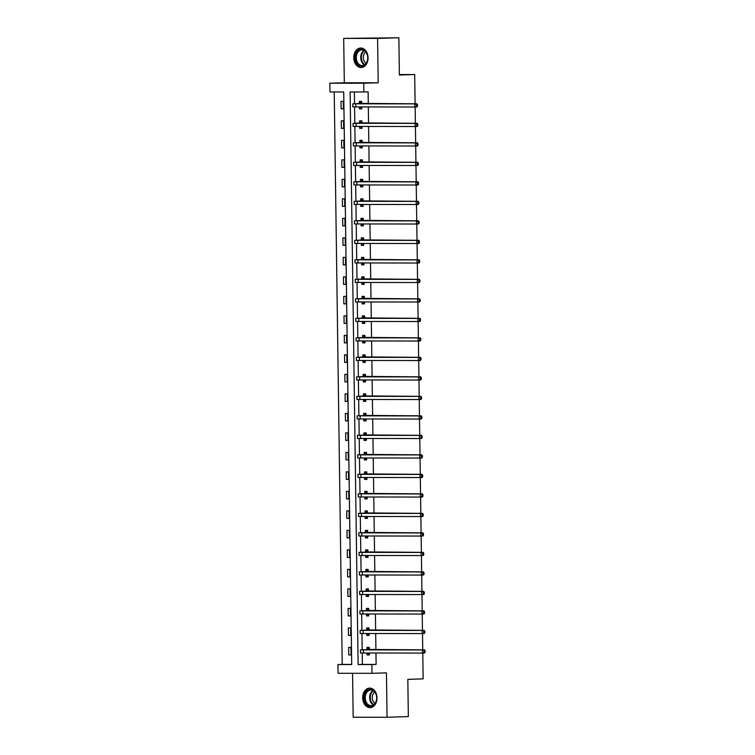 <?xml version="1.0" encoding="UTF-8"?>
<svg xmlns="http://www.w3.org/2000/svg" width="755" height="755" viewBox="0 0 755 755"><rect width="100%" height="100%" fill="white"/><g stroke="black" fill="none" stroke-linecap="round" stroke-linejoin="round"><path stroke-width="1.13" d="M353.765 57.776A9.749 7.144 -91.7 0 0 361.211 67.525A9.749 7.144 -91.7 0 0 368.062 57.786A9.749 7.144 -91.7 0 0 360.616 48.027A9.749 7.144 -91.7 0 0 353.765 57.776M362.702 697.865A9.749 7.144 -91.7 0 0 370.148 707.614A9.749 7.144 -91.7 0 0 377 697.865A9.749 7.144 -91.7 0 0 369.554 688.116A9.749 7.144 -91.7 0 0 362.702 697.865M329.973 91.968L329.85 83.22L363.74 83.229L363.863 91.978L350.122 91.978L358.115 664.551L371.856 664.56L371.979 673.309L338.089 673.3L337.966 664.551L351.707 664.551L343.714 91.978L329.973 91.968M344.318 82.776L378.208 82.786L377.585 38.411L398.866 37.759L343.695 38.401L344.318 82.776L329.85 83.22M352.566 673.3L353.18 717.241L387.07 717.25L386.447 672.865L371.979 673.309M334.229 91.968L342.223 664.419L337.966 664.551M377.585 38.411L343.695 38.401M422.781 653.066L423.14 678.877L407.823 679.349L408.342 716.599L387.07 717.25M398.866 37.759L399.386 75.019L414.703 74.547L399.376 74.547M414.703 74.547L415.108 103.812M415.156 106.993L415.382 123.31M415.429 126.491L415.656 142.818M415.703 145.998L415.93 162.316M415.977 165.496L416.203 181.823M416.241 185.003L416.477 201.321M416.515 204.501L416.741 220.828M416.788 224.008L417.015 240.326M417.062 243.506L417.288 259.833M417.336 263.014L417.562 279.331M417.609 282.512L417.836 298.838M417.883 302.019L418.11 318.336M418.147 321.517L418.383 337.844M418.421 341.024L418.648 357.341M418.695 360.522L418.921 376.849M418.968 380.029L419.195 396.347M419.242 399.527L419.469 415.854M419.516 419.034L419.742 435.352M419.789 438.542L420.016 454.859M420.054 458.04L420.29 474.357M420.327 477.547L420.554 493.864M420.601 497.045L420.828 513.362M420.875 516.552L421.101 532.87M421.148 536.05L421.375 552.367M421.422 555.557L421.649 571.875M421.696 575.055L421.922 591.373M421.96 594.562L422.196 610.88M422.234 614.06L422.46 630.378M422.507 633.568L422.734 649.885M342.223 664.419L351.707 664.419M351.018 654.925L350.915 647.422L348.621 647.422L348.734 654.915L351.018 654.925M350.745 635.417L350.641 627.915L348.357 627.915L348.461 635.417L350.745 635.417M350.471 615.92L350.367 608.417L348.083 608.417L348.187 615.91L350.471 615.92M350.207 596.412L350.103 588.909L347.81 588.909L347.913 596.412L350.207 596.412M349.933 576.914L349.829 569.412L347.536 569.412L347.64 576.905L349.933 576.914M349.659 557.407L349.556 549.904L347.262 549.904L347.366 557.407L349.659 557.407M349.386 537.909L349.282 530.406L346.989 530.406L347.092 537.9L349.386 537.909M349.112 518.402L349.008 510.899L346.715 510.899L346.828 518.402L349.112 518.402M348.838 498.904L348.734 491.401L346.451 491.401L346.554 498.895L348.838 498.904M348.565 479.397L348.461 471.894L346.177 471.894L346.281 479.397L348.565 479.397M348.3 459.889L348.197 452.396L345.903 452.396L346.007 459.889L348.3 459.889M348.027 440.391L347.923 432.889L345.63 432.889L345.733 440.391L348.027 440.391M347.753 420.884L347.649 413.391L345.356 413.391L345.46 420.884L347.753 420.884M347.479 401.386L347.375 393.884L345.082 393.884L345.186 401.386L347.479 401.386M347.206 381.879L347.102 374.386L344.808 374.386L344.922 381.879L347.206 381.879M346.932 362.381L346.828 354.878L344.544 354.878L344.648 362.381L346.932 362.381M346.658 342.874L346.554 335.38L344.271 335.38L344.374 342.874L346.658 342.874M346.394 323.376L346.29 315.873L343.997 315.873L344.101 323.376L346.394 323.376M346.12 303.869L346.016 296.375L343.723 296.375L343.827 303.869L346.12 303.869M345.847 284.371L345.743 276.868L343.45 276.868L343.553 284.371L345.847 284.371M345.573 264.863L345.469 257.37L343.176 257.37L343.28 264.863L345.573 264.863M345.299 245.366L345.195 237.863L342.902 237.863L343.015 245.366L345.299 245.366M345.026 225.858L344.922 218.365L342.638 218.365L342.742 225.858L345.026 225.858M344.761 206.36L344.648 198.858L342.364 198.858L342.468 206.36L344.761 206.36M344.488 186.853L344.384 179.36L342.091 179.36L342.194 186.853L344.488 186.853M344.214 167.355L344.11 159.852L341.817 159.852L341.921 167.355L344.214 167.355M343.94 147.848L343.836 140.355L341.543 140.355L341.647 147.848L343.94 147.848M343.667 128.35L343.563 120.847L341.269 120.847L341.373 128.35L343.667 128.35M343.393 108.843L343.289 101.349L340.996 101.349L341.109 108.843L343.393 108.843M362.211 653.056L362.372 664.428L376.113 664.428L375.952 653.066M375.914 649.866L375.679 633.558M375.641 630.368L375.414 614.06M375.367 610.861L375.141 594.553M375.093 591.363L374.867 575.055M374.82 571.856L374.593 555.548M374.546 552.358L374.32 536.05M374.272 532.851L374.046 516.543M374.008 513.353L373.772 497.045M373.734 493.845L373.508 477.537M373.461 474.348L373.234 458.04M373.187 454.84L372.961 438.532M372.913 435.342L372.687 419.034M372.64 415.835L372.413 399.527M372.366 396.337L372.139 380.02M372.102 376.83L371.866 360.522M371.828 357.332L371.602 341.015M371.554 337.825L371.328 321.517M371.281 318.327L371.054 302.009M371.007 298.82L370.78 282.512M370.733 279.322L370.507 263.004M370.46 259.814L370.233 243.506M370.195 240.316L369.959 223.999M369.922 220.809L369.695 204.501M369.648 201.311L369.421 184.994M369.374 181.804L369.148 165.496M369.101 162.306L368.874 145.989M368.827 142.799L368.6 126.491M368.553 123.301L368.327 106.983M368.289 103.794L368.119 91.855L363.863 91.978M354.378 91.978L354.548 103.69M354.586 106.983L354.812 123.188M354.859 126.481L355.086 142.695M355.133 145.989L355.36 162.193M355.407 165.487L355.633 181.7M355.68 184.994L355.907 201.198M355.954 204.492L356.181 220.705M356.228 223.999L356.454 240.203M356.492 243.497L356.719 259.711M356.766 263.004L356.992 279.208M357.039 282.502L357.266 298.716M357.313 302.009L357.54 318.214M357.587 321.507L357.813 337.721M357.861 341.015L358.087 357.219M358.134 360.512L358.361 376.726M358.398 380.02L358.625 396.224M358.672 399.518L358.899 415.731M358.946 419.025L359.172 435.229M359.22 438.523L359.446 454.736M359.493 458.03L359.72 474.234M359.767 477.528L359.993 493.742M360.041 497.035L360.267 513.24M360.305 516.533L360.531 532.747M360.579 536.041L360.805 552.245M360.852 555.538L361.079 571.752M361.126 575.046L361.352 591.25M361.4 594.544L361.626 610.757M361.673 614.051L361.9 630.255M361.947 633.549L362.173 649.762M367.024 653.056L367.053 654.925L369.337 654.925L369.318 653.056M369.27 649.866L369.233 647.422L366.949 647.422L366.977 649.451M366.751 633.558L366.779 635.427L369.072 635.427L369.044 633.558M368.997 630.368L368.959 627.924L366.675 627.924L366.704 629.953M366.477 614.051L366.505 615.92L368.799 615.92L368.77 614.051M368.723 610.861L368.695 608.417L366.401 608.417L366.43 610.446M366.203 594.553L366.232 596.422L368.525 596.422L368.497 594.553M368.449 591.363L368.421 588.919L366.128 588.919L366.156 590.948M365.939 575.046L365.958 576.914L368.251 576.914L368.223 575.046M368.176 571.856L368.147 569.412L365.854 569.412L365.882 571.441M365.665 555.548L365.684 557.416L367.978 557.416L367.949 555.548M367.911 552.358L367.874 549.914L365.58 549.914L365.609 551.943M365.392 536.041L365.42 537.909L367.704 537.909L367.676 536.041M367.638 532.851L367.6 530.406L365.307 530.406L365.335 532.435M365.118 516.543L365.146 518.411L367.43 518.411L367.411 516.543M367.364 513.353L367.326 510.909L365.043 510.909L365.071 512.938M364.844 497.035L364.873 498.904L367.166 498.904L367.138 497.035M367.09 493.845L367.053 491.401L364.769 491.401L364.797 493.43M364.571 477.537L364.599 479.406L366.892 479.406L366.864 477.537M366.817 474.348L366.788 471.903L364.495 471.903L364.523 473.932M364.297 458.03L364.325 459.899L366.619 459.899L366.59 458.03M366.543 454.84L366.515 452.396L364.221 452.396L364.25 454.425M364.033 438.532L364.052 440.391L366.345 440.401L366.317 438.532M366.269 435.342L366.241 432.898L363.948 432.898L363.976 434.927M363.759 419.025L363.778 420.894L366.071 420.894L366.043 419.025M366.005 415.835L365.967 413.391L363.674 413.391L363.702 415.42M363.485 399.527L363.514 401.386L365.798 401.396L365.769 399.527M365.731 396.337L365.694 393.893L363.41 393.893L363.438 395.922M363.212 380.02L363.24 381.888L365.524 381.888L365.505 380.02M365.458 376.83L365.42 374.386L363.136 374.386L363.164 376.415M362.938 360.522L362.966 362.381L365.26 362.391L365.231 360.522M365.184 357.332L365.146 354.888L362.862 354.888L362.891 356.917M362.664 341.015L362.693 342.883L364.986 342.883L364.958 341.015M364.91 337.825L364.882 335.38L362.589 335.38L362.617 337.409M362.391 321.517L362.419 323.376L364.712 323.385L364.684 321.517M364.637 318.327L364.608 315.883L362.315 315.883L362.343 317.912M362.126 302.009L362.145 303.878L364.439 303.878L364.41 302.009M364.363 298.82L364.335 296.375L362.041 296.375L362.07 298.404M361.853 282.512L361.871 284.371L364.165 284.38L364.136 282.512M364.099 279.322L364.061 276.877L361.768 276.877L361.796 278.906M361.579 263.004L361.607 264.873L363.891 264.873L363.872 263.004M363.825 259.814L363.787 257.37L361.503 257.37L361.532 259.399M361.305 243.506L361.334 245.366L363.617 245.375L363.599 243.506M363.551 240.316L363.514 237.872L361.23 237.872L361.258 239.901M361.032 223.999L361.06 225.868L363.353 225.868L363.325 223.999M363.278 220.809L363.24 218.365L360.956 218.365L360.984 220.394M360.758 204.501L360.786 206.36L363.079 206.37L363.051 204.501M363.004 201.311L362.976 198.867L360.682 198.867L360.711 200.896M360.484 184.994L360.512 186.862L362.806 186.862L362.777 184.994M362.73 181.804L362.702 179.36L360.409 179.36L360.437 181.389M360.22 165.496L360.239 167.355L362.532 167.365L362.504 165.496M362.466 162.306L362.428 159.862L360.135 159.862L360.163 161.891M359.946 145.989L359.965 147.857L362.258 147.857L362.23 145.989M362.192 142.799L362.155 140.355L359.861 140.355L359.89 142.384M359.673 126.491L359.701 128.35L361.985 128.359L361.966 126.491M361.919 123.301L361.881 120.857L359.597 120.857L359.625 122.886M359.399 106.983L359.427 108.852L361.711 108.852L361.692 106.983M361.645 103.794L361.607 101.349L359.323 101.349L359.352 103.378M378.208 82.786L363.74 83.229M376.113 664.428L371.856 664.56M362.372 664.428L358.115 664.551M369.337 654.859L367.053 654.925M351.018 654.849L348.734 654.915M350.745 635.351L348.461 635.417M369.063 635.351L366.779 635.427M350.471 615.844L348.187 615.91M368.799 615.853L366.505 615.92M350.207 596.346L347.913 596.412M368.525 596.346L366.232 596.422M349.933 576.839L347.64 576.905M368.251 576.848L365.958 576.914M349.659 557.341L347.366 557.407M367.978 557.341L365.684 557.416M349.386 537.834L347.092 537.9M367.704 537.843L365.42 537.909M349.112 518.336L346.828 518.402M367.43 518.336L365.146 518.411M348.838 498.828L346.554 498.895M367.156 498.838L364.873 498.904M348.565 479.331L346.281 479.397M366.892 479.331L364.599 479.406M348.3 459.823L346.007 459.889M366.619 459.833L364.325 459.899M348.027 440.325L345.733 440.391M366.345 440.325L364.052 440.391M347.753 420.818L345.46 420.884M366.071 420.828L363.778 420.894M347.479 401.32L345.186 401.386M365.798 401.32L363.514 401.386M347.206 381.813L344.922 381.879M365.524 381.822L363.24 381.888M346.932 362.315L344.648 362.381M365.25 362.315L362.966 362.381M346.658 342.808L344.374 342.874M364.986 342.817L362.693 342.883M346.394 323.31L344.101 323.376M364.712 323.31L362.419 323.376M346.12 303.803L343.827 303.869M364.439 303.812L362.145 303.878M345.847 284.305L343.553 284.371M364.165 284.305L361.871 284.371M345.573 264.797L343.28 264.863M363.891 264.807L361.607 264.873M345.299 245.29L343.015 245.366M363.617 245.3L361.334 245.366M345.026 225.792L342.742 225.858M363.344 225.802L361.06 225.868M344.752 206.285L342.468 206.36M363.079 206.294L360.786 206.36M344.488 186.787L342.194 186.853M362.806 186.796L360.512 186.862M344.214 167.28L341.921 167.355M362.532 167.289L360.239 167.355M343.94 147.782L341.647 147.848M362.258 147.791L359.965 147.857M343.667 128.274L341.373 128.35M361.985 128.284L359.701 128.35M343.393 108.777L341.109 108.843M361.711 108.786L359.427 108.852M369.261 649.451L424.565 649.885L425.131 650.838L424.282 650.867L424.301 652.122L425.15 652.094L425.131 650.838M425.15 652.094L424.612 653.009L422.479 653.075L422.441 649.951L360.409 649.866L366.713 649.621L369.242 648.026M369.327 654.189L367.317 653.056M424.301 652.122L422.479 653.075L360.456 652.99L360.409 649.866M424.282 650.867L422.441 649.951L424.565 649.885M368.997 649.621L366.713 649.621M367.336 690.542A8.437 6.182 88.3 0 1 375.83 693.628A8.437 6.182 88.3 0 1 373.725 705.151A8.437 6.182 88.3 0 1 365.241 702.065A8.437 6.182 88.3 0 1 367.336 690.542M373.914 704.604A7.814 5.719 -91.7 0 0 376.443 695.733A7.814 5.719 -91.7 0 0 370.724 690.023A7.814 5.719 -91.7 0 0 367.996 691.07A7.814 5.719 -91.7 0 0 365.477 699.942A7.814 5.719 -91.7 0 0 371.196 705.642A7.814 5.719 -91.7 0 0 373.914 704.604M375.103 703.33A6.153 4.511 88.3 0 1 372.272 698.045A6.153 4.511 88.3 0 1 374.442 692.326A6.153 4.511 88.3 0 1 374.763 692.099M370.233 688.164L370.365 688.154A9.692 7.097 -91.7 0 0 370.233 688.164A9.692 7.097 -91.7 0 0 366.864 689.457A9.692 7.097 -91.7 0 0 363.731 700.461A9.692 7.097 -91.7 0 0 370.828 707.529A9.692 7.097 -91.7 0 0 370.969 707.529M367.779 57.758A8.437 6.182 88.3 0 1 361.711 66.195A8.437 6.182 88.3 0 1 355.407 57.758A8.437 6.182 88.3 0 1 361.475 49.32A8.437 6.182 88.3 0 1 367.779 57.758M356.294 57.748A7.814 5.719 -91.7 0 0 362.258 65.562A7.814 5.719 -91.7 0 0 367.742 57.748A7.814 5.719 -91.7 0 0 361.777 49.934A7.814 5.719 -91.7 0 0 356.294 57.748M366.166 63.241A6.153 4.511 88.3 0 1 363.325 57.569A6.153 4.511 88.3 0 1 365.826 52.01M361.437 48.075A9.692 7.097 -91.7 0 0 361.296 48.075A9.692 7.097 -91.7 0 0 354.491 57.758A9.692 7.097 -91.7 0 0 361.89 67.45A9.692 7.097 -91.7 0 0 362.032 67.44L361.89 67.45M368.987 629.953L424.291 630.378L424.857 631.34L424.008 631.369L424.027 632.615L424.876 632.586L424.857 631.34M424.876 632.586L424.338 633.511L422.215 633.577L422.168 630.444L360.135 630.368L366.439 630.114L368.968 628.519M369.053 634.681L367.043 633.558M424.027 632.615L422.215 633.577L360.182 633.492L360.135 630.368M424.008 631.369L422.168 630.444L424.291 630.378M368.723 630.114L366.439 630.114M368.723 610.446L424.027 610.88L424.593 611.833L423.734 611.861L423.753 613.117L424.603 613.088L424.593 611.833M424.603 613.088L424.065 614.004L421.941 614.07L421.894 610.946L359.861 610.861L366.166 610.616L368.695 609.021M368.789 615.183L366.77 614.051M423.753 613.117L421.941 614.07L359.909 613.985L359.861 610.861M423.734 611.861L421.894 610.946L424.027 610.88M368.459 610.616L366.166 610.616M368.449 590.948L423.753 591.373L424.319 592.335L423.461 592.364L423.48 593.609L424.338 593.581L424.319 592.335M424.338 593.581L423.791 594.506L421.668 594.562L421.62 591.439L359.588 591.363L365.892 591.108L368.431 589.513M368.516 595.676L366.496 594.553M423.48 593.609L421.668 594.562L359.635 594.487L359.588 591.363M423.461 592.364L421.62 591.439L423.753 591.373M368.185 591.108L365.892 591.108M368.176 571.441L423.48 571.875L424.046 572.828L423.196 572.856L423.206 574.111L424.065 574.083L424.046 572.828M424.065 574.083L423.517 574.999L421.394 575.065L421.347 571.941L359.323 571.856L365.618 571.61L368.157 570.016M368.242 576.178L366.222 575.046M423.206 574.111L421.394 575.065L359.361 574.98L359.323 571.856M423.196 572.856L421.347 571.941L423.48 571.875M367.911 571.61L365.618 571.61M367.902 551.943L423.206 552.367L423.772 553.33L422.923 553.358L422.942 554.604L423.791 554.576L423.772 553.33M423.791 554.576L423.253 555.501L421.12 555.557L421.082 552.433L359.05 552.358L365.344 552.103L367.883 550.508M367.968 556.671L365.948 555.548M422.942 554.604L421.12 555.557L359.087 555.482L359.05 552.358M422.923 553.358L421.082 552.433L423.206 552.367M367.638 552.103L365.344 552.103M367.628 532.435L422.932 532.87L423.498 533.823L422.649 533.851L422.668 535.106L423.517 535.078L423.498 533.823M423.517 535.078L422.979 535.993L420.846 536.059L420.809 532.936L358.776 532.851L365.071 532.605L367.609 531.01M367.694 537.173L365.675 536.041M422.668 535.106L420.846 536.059L358.823 535.974L358.776 532.851M422.649 533.851L420.809 532.936L422.932 532.87M367.364 532.605L365.071 532.605M367.355 512.938L422.658 513.362L423.225 514.325L422.375 514.353L422.394 515.599L423.244 515.571L423.225 514.325M423.244 515.571L422.706 516.495L420.573 516.552L420.535 513.428L358.502 513.353L364.807 513.098L367.336 511.503M367.421 517.666L365.411 516.543M422.394 515.599L420.573 516.552L358.55 516.477L358.502 513.353M422.375 514.353L420.535 513.428L422.658 513.362M367.09 513.098L364.807 513.098M367.081 493.43L422.385 493.864L422.951 494.818L422.102 494.846L422.12 496.101L422.97 496.073L422.951 494.818M422.97 496.073L422.432 496.988L420.308 497.054L420.261 493.93L358.229 493.845L364.533 493.6L367.062 492.005M367.147 498.168L365.137 497.035M422.12 496.101L420.308 497.054L358.276 496.969L358.229 493.845M422.102 494.846L420.261 493.93L422.385 493.864M366.817 493.6L364.533 493.6M366.817 473.932L422.12 474.357L422.687 475.32L421.828 475.348L421.847 476.594L422.696 476.565L422.687 475.32M422.696 476.565L422.158 477.49L420.035 477.547L419.988 474.423L357.955 474.348L364.259 474.093L366.788 472.498M366.883 478.661L364.863 477.537M421.847 476.594L420.035 477.547L358.002 477.471L357.955 474.348M421.828 475.348L419.988 474.423L422.12 474.357M366.552 474.093L364.259 474.093M366.543 454.425L421.847 454.859L422.413 455.812L421.554 455.841L421.573 457.096L422.432 457.068L422.413 455.812M422.432 457.068L421.885 457.983L419.761 458.049L419.714 454.925L357.681 454.84L363.986 454.595L366.524 453M366.609 459.163L364.589 458.03M421.573 457.096L419.761 458.049L357.728 457.964L357.681 454.84M421.554 455.841L419.714 454.925L421.847 454.859M366.279 454.595L363.986 454.595M366.269 434.927L421.573 435.352L422.139 436.315L421.29 436.343L421.299 437.589L422.158 437.56L422.139 436.315M422.158 437.56L421.62 438.485L419.487 438.542L419.44 435.418L357.417 435.342L363.712 435.088L366.25 433.493M366.335 439.655L364.316 438.532M421.299 437.589L419.487 438.542L357.455 438.466L357.417 435.342M421.29 436.343L419.44 435.418L421.573 435.352M366.005 435.088L363.712 435.088M365.996 415.42L421.299 415.854L421.866 416.807L421.016 416.836L421.035 418.091L421.885 418.062L421.866 416.807M421.885 418.062L421.347 418.978L419.214 419.044L419.176 415.92L357.143 415.835L363.438 415.59L365.977 413.995M366.062 420.157L364.042 419.025M421.035 418.091L419.214 419.044L357.181 418.959L357.143 415.835M421.016 416.836L419.176 415.92L421.299 415.854M365.731 415.59L363.438 415.59M365.722 395.922L421.026 396.347L421.592 397.309L420.743 397.338L420.761 398.583L421.611 398.555L421.592 397.309M421.611 398.555L421.073 399.48L418.94 399.537L418.902 396.413L356.87 396.337L363.164 396.082L365.703 394.488M365.788 400.65L363.778 399.527M420.761 398.583L418.94 399.537L356.917 399.461L356.87 396.337M420.743 397.338L418.902 396.413L421.026 396.347M365.458 396.082L363.164 396.082M365.448 376.415L420.752 376.849L421.318 377.802L420.469 377.83L420.488 379.086L421.337 379.057L421.318 377.802M421.337 379.057L420.799 379.973L418.676 380.039L418.629 376.915L356.596 376.83L362.9 376.585L365.429 374.99M365.514 381.152L363.504 380.02M420.488 379.086L418.676 380.039L356.643 379.954L356.596 376.83M420.469 377.83L418.629 376.915L420.752 376.849M365.184 376.585L362.9 376.585M365.175 356.917L420.478 357.341L421.045 358.304L420.195 358.332L420.214 359.578L421.064 359.55L421.045 358.304M421.064 359.55L420.526 360.475L418.402 360.531L418.355 357.408L356.322 357.332L362.627 357.077L365.156 355.482M365.241 361.645L363.231 360.522M420.214 359.578L418.402 360.531L356.369 360.456L356.322 357.332M420.195 358.332L418.355 357.408L420.478 357.341M364.91 357.077L362.627 357.077M364.91 337.409L420.214 337.844L420.78 338.797L419.922 338.825L419.94 340.08L420.79 340.052L420.78 338.797M420.79 340.052L420.252 340.967L418.128 341.034L418.081 337.91L356.049 337.825L362.353 337.579L364.882 335.984M364.976 342.147L362.957 341.015M419.94 340.08L418.128 341.034L356.096 340.949L356.049 337.825M419.922 338.825L418.081 337.91L420.214 337.844M364.646 337.579L362.353 337.579M364.637 317.912L419.94 318.336L420.507 319.299L419.657 319.327L419.667 320.573L420.526 320.545L420.507 319.299M420.526 320.545L419.978 321.47L417.855 321.526L417.808 318.402L355.784 318.327L362.079 318.072L364.618 316.477M364.703 322.64L362.683 321.517M419.667 320.573L417.855 321.526L355.822 321.451L355.784 318.327M419.657 319.327L417.808 318.402L419.94 318.336M364.372 318.072L362.079 318.072M364.363 298.404L419.667 298.838L420.233 299.792L419.384 299.82L419.402 301.075L420.252 301.047L420.233 299.792M420.252 301.047L419.714 301.962L417.581 302.028L417.534 298.905L355.511 298.82L361.805 298.574L364.344 296.979M364.429 303.142L362.409 302.009M419.402 301.075L417.581 302.028L355.548 301.943L355.511 298.82M419.384 299.82L417.534 298.905L419.667 298.838M364.099 298.574L361.805 298.574M364.089 278.906L419.393 279.331L419.959 280.294L419.11 280.322L419.129 281.568L419.978 281.539L419.959 280.294M419.978 281.539L419.44 282.464L417.307 282.521L417.27 279.397L355.237 279.322L361.532 279.067L364.07 277.472M364.155 283.635L362.136 282.512M419.129 281.568L417.307 282.521L355.275 282.445L355.237 279.322M419.11 280.322L417.27 279.397L419.393 279.331M363.825 279.067L361.532 279.067M363.816 259.399L419.119 259.833L419.686 260.786L418.836 260.815L418.855 262.07L419.704 262.042L419.686 260.786M419.704 262.042L419.167 262.957L417.034 263.023L416.996 259.899L354.963 259.814L361.258 259.569L363.797 257.974M363.882 264.137L361.871 263.004M418.855 262.07L417.034 263.023L355.01 262.938L354.963 259.814M418.836 260.815L416.996 259.899L419.119 259.833M363.551 259.569L361.258 259.569M363.542 239.901L418.846 240.326L419.412 241.289L418.563 241.317L418.581 242.563L419.431 242.534L419.412 241.289M419.431 242.534L418.893 243.459L416.769 243.516L416.722 240.392L354.69 240.316L360.994 240.062L363.523 238.467M363.608 244.629L361.598 243.506M418.581 242.563L416.769 243.516L354.737 243.44L354.69 240.316M418.563 241.317L416.722 240.392L418.846 240.326M363.278 240.062L360.994 240.062M363.268 220.394L418.572 220.828L419.138 221.781L418.289 221.81L418.308 223.065L419.157 223.036L419.138 221.781M419.157 223.036L418.619 223.952L416.496 224.018L416.449 220.894L354.416 220.809L360.72 220.564L363.249 218.969M363.334 225.122L361.324 223.999M418.308 223.065L416.496 224.018L354.463 223.933L354.416 220.809M418.289 221.81L416.449 220.894L418.572 220.828M363.004 220.564L360.72 220.564M363.004 200.896L418.308 201.321L418.874 202.283L418.015 202.312L418.034 203.557L418.883 203.529L418.874 202.283M418.883 203.529L418.345 204.454L416.222 204.511L416.175 201.387L354.142 201.311L360.446 201.056L362.976 199.462M363.07 205.624L361.05 204.501M418.034 203.557L416.222 204.511L354.189 204.435L354.142 201.311M418.015 202.312L416.175 201.387L418.308 201.321M362.74 201.056L360.446 201.056M362.73 181.389L418.034 181.823L418.6 182.776L417.751 182.804L417.76 184.06L418.619 184.031L418.6 182.776M418.619 184.031L418.072 184.947L415.948 185.013L415.901 181.889L353.878 181.804L360.173 181.559L362.711 179.964M362.796 186.117L360.777 184.994M417.76 184.06L415.948 185.013L353.916 184.928L353.878 181.804M417.751 182.804L415.901 181.889L418.034 181.823M362.466 181.559L360.173 181.559M362.457 161.891L417.76 162.316L418.327 163.278L417.477 163.306L417.496 164.552L418.345 164.524L418.327 163.278M418.345 164.524L417.808 165.449L415.675 165.505L415.627 162.382L353.604 162.306L359.899 162.051L362.438 160.456M362.523 166.619L360.503 165.496M417.496 164.552L415.675 165.505L353.642 165.43L353.604 162.306M417.477 163.306L415.627 162.382L417.76 162.316M362.192 162.051L359.899 162.051M362.183 142.384L417.487 142.818L418.053 143.771L417.204 143.799L417.222 145.054L418.072 145.026L418.053 143.771M418.072 145.026L417.534 145.941L415.401 146.008L415.363 142.884L353.331 142.799L359.625 142.553L362.164 140.959M362.249 147.112L360.229 145.989M417.222 145.054L415.401 146.008L353.368 145.923L353.331 142.799M417.204 143.799L415.363 142.884L417.487 142.818M361.919 142.553L359.625 142.553M361.909 122.886L417.213 123.31L417.779 124.273L416.93 124.301L416.949 125.547L417.798 125.519L417.779 124.273M417.798 125.519L417.26 126.444L415.127 126.5L415.09 123.376L353.057 123.301L359.352 123.046L361.89 121.451M361.975 127.614L359.965 126.491M416.949 125.547L415.127 126.5L353.104 126.425L353.057 123.301M416.93 124.301L415.09 123.376L417.213 123.31M361.645 123.046L359.352 123.046M361.636 103.378L416.939 103.812L417.506 104.766L416.656 104.794L416.675 106.049L417.524 106.021L417.506 104.766M417.524 106.021L416.986 106.936L414.863 107.002L414.816 103.879L352.783 103.794L359.087 103.548L361.617 101.953M361.702 108.107L359.691 106.983M416.675 106.049L414.863 107.002L352.83 106.917L352.783 103.794M416.656 104.794L414.816 103.879L416.939 103.812M361.371 103.548L359.087 103.548M363.448 653.056L363.4 649.932M373.395 704.972A7.814 5.719 88.3 0 1 369.686 698.271A7.814 5.719 88.3 0 1 372.432 690.929A7.814 5.719 88.3 0 1 372.951 690.561M373.395 690.825A7.559 5.54 -91.7 0 0 372.951 691.136A7.559 5.54 -91.7 0 0 370.299 698.196A7.559 5.54 -91.7 0 0 373.81 704.679M364.457 64.883A7.814 5.719 88.3 0 1 360.73 57.606A7.814 5.719 88.3 0 1 364.014 50.481M364.457 50.736A7.559 5.54 -91.7 0 0 361.334 57.597A7.559 5.54 -91.7 0 0 364.873 64.59M363.174 633.558L363.136 630.425M362.9 614.051L362.862 610.927M362.627 594.553L362.589 591.42M362.362 575.046L362.315 571.922M362.089 555.548L362.041 552.415M361.815 536.041L361.768 532.917M361.541 516.543L361.494 513.409M361.267 497.035L361.23 493.912M360.994 477.537L360.956 474.404M360.72 458.03L360.682 454.906M360.456 438.532L360.409 435.399M360.182 419.025L360.135 415.901M359.909 399.527L359.861 396.394M359.635 380.02L359.588 376.896M359.361 360.522L359.323 357.389M359.087 341.015L359.05 337.891M358.814 321.517L358.776 318.384M358.55 302.009L358.502 298.886M358.276 282.512L358.229 279.378M358.002 263.004L357.955 259.88M357.728 243.506L357.681 240.373M357.455 223.999L357.417 220.875M357.181 204.501L357.143 201.368M356.907 184.994L356.87 181.87M356.643 165.496L356.596 162.363M356.369 145.989L356.322 142.865M356.096 126.491L356.049 123.358M355.822 106.983L355.775 103.86"/></g></svg>
